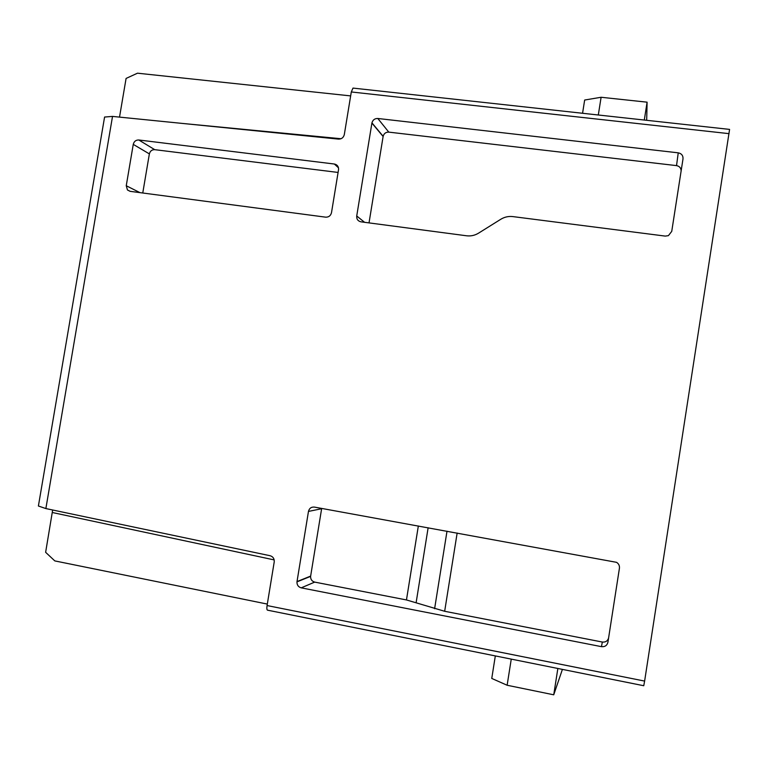 <?xml version="1.0" encoding="UTF-8"?>
<svg xmlns="http://www.w3.org/2000/svg" width="768" height="768" viewBox="0 0 768 768"><rect width="100%" height="100%" fill="white"/><g stroke="black" fill="none" stroke-linecap="round" stroke-linejoin="round"><path stroke-width="1.15" d="M138.787 139.987C135.888 139.939 134.054 141.398 133.258 144.374L126.25 185.741L127.469 189.984L130.099 191.328L325.642 217.162C328.733 217.258 330.682 215.76 331.498 212.678L338.582 169.421C338.602 166.435 337.19 164.64 334.358 164.026L138.787 139.987L154.723 149.664C151.92 149.616 150.134 151.027 149.366 153.898L142.762 193.008M338.102 172.445L154.723 149.664M321.677 508.416L310.598 576.374C310.531 579.37 311.894 581.28 314.688 582.106L406.464 599.942L444.662 611.28L602.323 642.038C605.51 642.384 607.594 641.05 608.582 638.064M601.469 646.656C604.915 646.982 607.075 645.504 607.939 642.192L619.43 568.205C619.68 565.69 618.72 563.731 616.541 562.33L314.39 507.091C311.261 506.851 309.293 508.291 308.467 511.421L296.966 581.875C296.899 584.995 298.31 586.992 301.21 587.846L601.469 646.656L602.323 642.038M377.818 118.483C374.784 118.426 372.826 119.885 371.942 122.861L356.726 215.981C356.515 219.158 357.926 221.107 360.95 221.827L466.598 235.786C470.842 236.294 474.826 235.421 478.55 233.155L500.784 219.274C504.528 216.989 508.541 216.096 512.842 216.595L665.29 236.102L668.419 235.642L671.741 231.37L683.002 158.899C683.174 155.568 681.581 153.552 678.24 152.832L377.818 118.483L388.781 132.125C385.872 132.058 383.99 133.45 383.146 136.301L369.024 222.893M681.139 170.909C681.024 167.981 679.488 166.214 676.531 165.619L388.781 132.125M267.072 605.549L274.224 561.917C274.445 558.73 273.091 556.666 270.154 555.734L45.869 508.57L112.522 116.41L338.534 139.114C341.587 139.123 343.517 137.606 344.314 134.573L351.302 91.958L352.992 88.09L729.581 129.398L644.621 681.082L643.757 685.728L267.475 610.157C266.813 609.811 266.678 608.275 267.072 605.549L644.621 681.082M45.869 508.57L38.4 506.006L104.582 117.043L112.522 116.41M350.65 95.904L137.491 73.19L126.086 78.432L119.52 117.12M267.312 604.08L54.816 560.909L45.629 552.307L52.656 510M557.856 668.477L553.738 694.81L507.13 685.248L511.258 659.117M507.13 685.248L491.76 678.442L495.322 655.92M553.738 694.81L562.406 669.389M646.685 120.307L647.098 102.173L644.294 120.048M647.098 102.173L601.104 97.267L598.31 114.998M582.566 113.27L584.659 100.032L601.104 97.267M334.358 164.026L338.486 167.808M133.258 144.374L149.366 153.898M126.25 185.741L139.958 192.634M418.339 525.974L406.464 599.942M428.131 527.76L416.17 602.41M447.005 531.187L434.611 608.717M457.152 533.03L444.662 611.28M308.467 511.421L321.619 508.733M310.637 576.096L297.005 581.578M314.688 582.106L301.21 587.846M678.24 152.832L676.531 165.619M371.904 123.053L383.107 136.493M356.726 215.981L364.57 222.307M351.302 91.958L729.062 133.651M182.102 123.398L341.04 138.73M52.387 512.525L274.186 559.91M127.469 189.984L130.224 191.347M310.598 576.374L296.966 581.875M371.942 122.861L383.146 136.301"/></g></svg>
